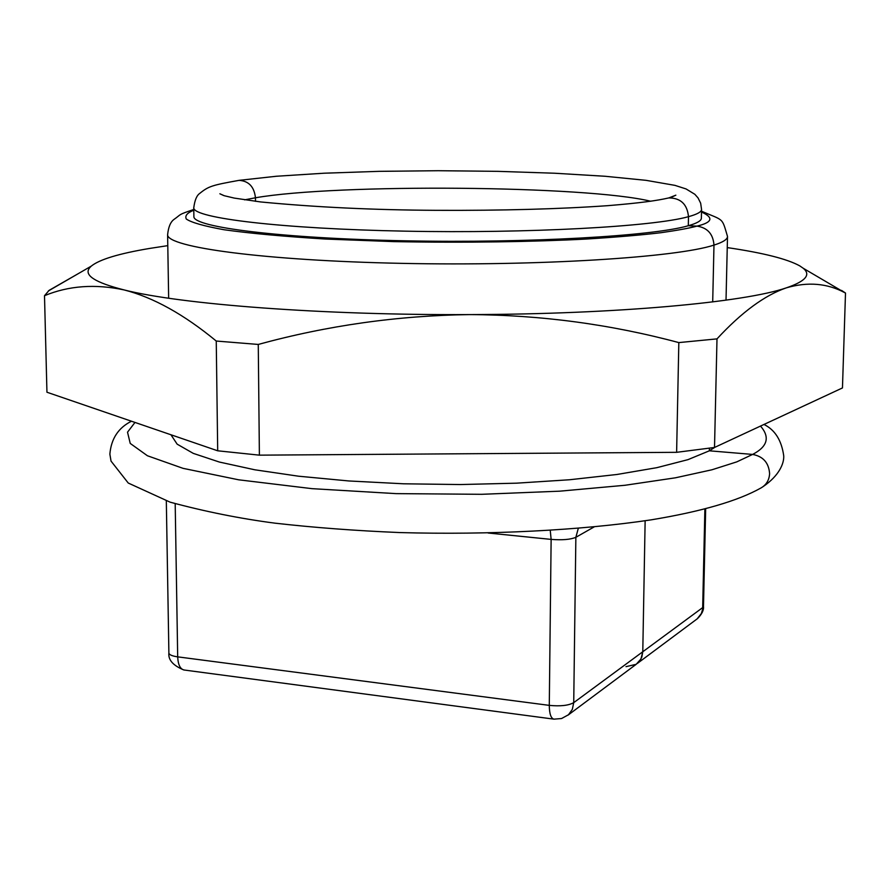 <?xml version="1.0" encoding="UTF-8"?>
<svg xmlns="http://www.w3.org/2000/svg" width="890" height="890" viewBox="0 0 890 890"><rect width="100%" height="100%" fill="white"/><g stroke="black" fill="none" stroke-linecap="round" stroke-linejoin="round"><path stroke-width="1.33" d="M761.017 487.954L761.006 487.965C766.335 484.872 769.205 480.099 769.605 473.658C768.838 462.811 763.164 456.392 752.606 454.423L709.352 450.807L709.408 448.193L709.352 450.807L752.606 454.423C763.142 456.37 768.815 462.789 769.605 473.658C769.216 480.099 766.346 484.872 760.995 487.954C737.977 500.925 701.331 511.561 651.091 519.86C581.215 530.329 489.522 535.09 399.743 532.565C355.399 530.718 313.747 527.581 274.81 523.142C240.066 518.603 205.167 511.605 170.101 502.16L128.249 483.036L111.028 461.098L109.871 454.134C111.161 438.77 118.348 427.801 131.453 421.226M170.958 434.776L177.143 444.155L193.286 453.377L219.352 462.043L254.774 469.786L298.473 476.195L348.791 480.956L403.593 483.793L460.408 484.549L516.589 483.17L569.544 479.755L616.948 474.481L656.887 467.662L687.959 459.652L709.352 450.807L714.893 447.292M701.498 212.009C713.991 217.694 712.49 222.4 696.97 226.127C707.483 227.695 713.146 234.014 713.98 245.095L712.701 301.91L713.98 245.095C713.168 234.037 707.506 227.718 696.97 226.127L688.304 225.737L688.493 216.671C687.247 204.255 680.694 198.003 668.835 197.914C680.683 197.992 687.236 204.233 688.493 216.671L688.304 225.737C696.981 223.279 701.331 220.764 701.365 218.228L701.554 209.428C701.531 211.887 697.17 214.301 688.493 216.671C653.382 226.639 528.36 233.569 405.017 231.155C281.529 228.83 193.308 218.095 193.764 207.882L193.753 207.437M244.594 199.85L255.452 197.78C254.229 186.778 248.755 180.97 239.032 180.359C248.733 180.948 254.206 186.755 255.452 197.78L255.497 201.329L255.452 197.78C337.355 183.507 586.732 185.554 650.757 201.262M704.88 509.191L702.677 607.603L642.78 651.758L645.139 520.761L642.78 651.758L641.823 657.054L639.865 660.769L636.161 664.329L640.967 658.989L642.78 651.758L573.727 702.655L575.863 537.304L594.108 526.936M193.887 216.237L193.887 216.682C193.441 227.284 281.618 238.42 405.017 240.812C528.271 243.293 653.204 236.084 688.304 225.737L696.97 226.127C689.094 228.218 677.156 230.399 661.17 232.679C642.202 234.971 617.159 237.107 586.032 239.065C534.556 241.768 466.071 242.981 393.803 241.613L325.373 239.043C283.654 236.462 249.912 233.369 224.124 229.754C203.81 226.06 191.194 222.478 186.288 219.007C184.742 215.725 187.245 212.81 193.797 210.229M568.087 715.093L636.161 664.329L626.004 666.643M727.252 247.598C763.053 252.849 787.227 258.945 799.765 265.876L803.192 268.235C811.224 274.743 805.639 281.273 786.448 287.815C744.652 302.355 616.548 314.214 469.664 314.593C323.026 315.338 180.937 304.391 124.155 289.94C95.097 282.586 83.593 275.21 89.634 267.812L91.236 266.143C99.48 259.468 118.993 253.561 149.776 248.41L167.787 245.64M78.987 273.23L49.095 290.363L44.5 295.703L46.948 392.234L217.694 450.796L259.391 455.157L676.623 452.32L714.514 447.47L842.463 387.94L845.5 293.044L841.573 290.418M44.5 295.703C68.73 285.679 95.286 283.754 124.155 289.94C153.225 297.338 183.918 314.37 216.248 341.037L217.694 450.796M216.248 341.037L258.267 344.441C327.298 325.529 397.763 315.572 469.664 314.593C540.753 314.96 610.473 324.294 678.825 342.594L716.995 338.879C741.648 312.212 764.799 295.191 786.448 287.815C807.82 281.629 827.288 283.265 844.866 292.732L845.5 293.044M716.995 338.879L714.514 447.47M678.825 342.594L676.623 452.32M258.267 344.441L259.391 455.157M726.018 300.164L727.508 236.462C727.475 239.377 722.958 242.258 713.98 245.095C676.678 257.421 538.884 266.232 401.779 263.362C264.553 260.592 167.064 247.331 167.609 234.782L168.655 298.217M760.505 426.065C770.206 437.201 767.569 446.658 752.606 454.423L736.831 461.854L711.956 469.775L675.432 477.808L625.002 485.272L559.788 491.169L481.635 494.306L396.117 493.627L311.99 488.655L238.676 479.81L183.029 468.34L147.429 455.758L130.229 443.42L127.526 432.184L134.991 422.427M578.3 528.36L575.863 537.304C570.635 539.551 562.38 540.252 551.133 539.396L549.286 705.37C560.4 706.449 568.543 705.548 573.727 702.655L572.326 709.386L568.488 714.748L561.568 718.53L554.003 719.153C550.955 718.464 549.386 713.869 549.286 705.37L177.689 656.853C178.078 664.841 180.269 669.224 184.252 670.025L553.658 719.109M166.319 500.936L168.889 653.049C169.2 654.795 172.126 656.064 177.689 656.853L175.196 503.74M488.154 533.01L551.133 539.396L550.254 530.418M637.407 663.395L697.17 618.861L701.376 613.499L703.489 606.379L705.659 508.991M193.786 209.473C177.166 215.113 181.783 213.978 174.14 219.318C170.569 221.821 168.399 226.972 167.609 234.782M701.554 209.428L700.653 203.187L698.038 197.903L694.834 194.287L686.045 188.936L674.931 185.365L646.118 180.347L605.067 176.264L554.592 173.227L497.888 171.347L438.314 170.713L379.285 171.336L324.171 173.205L276.356 176.253L239.032 180.359C212.298 185.187 208.661 186.155 199.794 193.364C196.735 195.399 194.721 200.239 193.764 207.882L193.887 216.682M671.572 197.157L675.855 195.177L668.835 197.914C657.065 200.628 640.744 202.953 607.648 205.679C559.243 209.061 502.149 210.619 436.367 210.329C373.755 210.007 315.182 207.203 260.625 201.941L234.281 198.092L224.224 195.711L219.874 193.775L223.646 195.522M183.818 669.97C173.094 665.542 168.121 659.902 168.889 653.049M763.976 424.452C775.001 429.87 781.587 440.35 783.734 455.869C784.157 463.256 779.351 475.56 763.053 486.652M727.508 236.462C721.757 217.205 724.349 220.954 701.509 211.23M697.526 618.583C701.943 614.144 703.934 610.073 703.489 606.379M91.236 266.143L48.327 290.974M803.192 268.235L844.866 292.732"/></g></svg>
